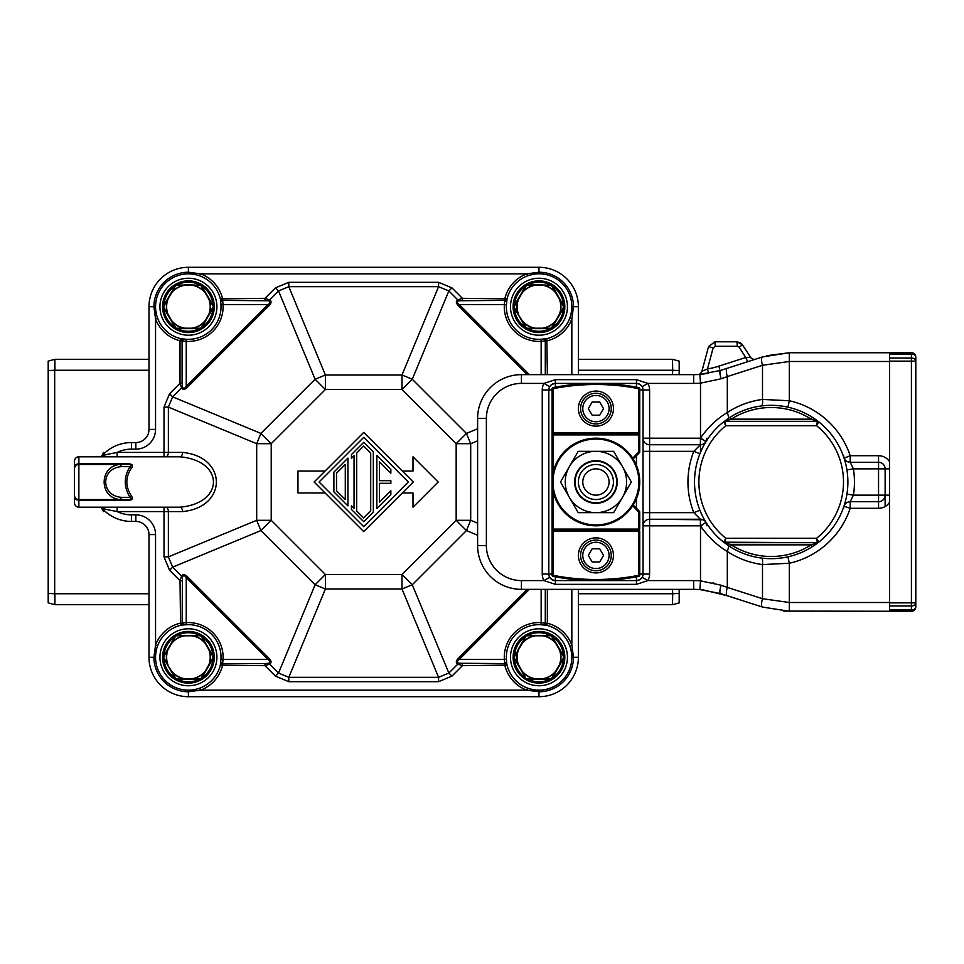 <?xml version="1.0" encoding="UTF-8"?>
<svg xmlns="http://www.w3.org/2000/svg" width="964" height="964" viewBox="0 0 964 964"><rect width="100%" height="100%" fill="white"/><g stroke="black" fill="none" stroke-linecap="round" stroke-linejoin="round"><path stroke-width="1.45" d="M670.366 359.307L587.148 359.307M679.186 362.705L679.186 374.647L679.186 361.126L672.498 359.307L672.703 370.26L679.186 370.55M679.186 589.353L679.186 593.45L672.703 593.74L672.498 604.693L679.186 602.862L679.186 593.45M188.414 690.14L188.414 696.707A39.44 39.44 0 0 1 148.986 657.267L148.986 534.586L155.553 534.586L155.553 645.073L153.915 657.267A34.511 34.511 0 0 0 188.414 691.778L200.62 690.14L526.766 690.14L538.96 691.778A34.511 34.511 0 0 0 573.472 657.267L578.4 657.267L578.4 589.353L578.4 657.267L578.4 589.353L578.4 593.74L672.474 593.74L672.498 604.693L578.4 604.693L578.4 657.267A39.44 39.44 0 0 1 538.96 696.707L188.414 696.707A39.44 39.44 0 0 1 148.986 657.267L148.986 534.586A13.147 13.147 0 0 0 135.84 521.44L131.453 521.44A39.44 39.44 0 0 1 102.365 508.618A39.44 39.44 0 0 0 131.453 521.44A39.44 39.44 0 0 1 102.365 508.618A4.386 4.386 -56.1 0 0 99.147 507.197L99.172 507.197M578.4 359.307L672.498 359.307L672.474 370.26L578.4 370.26L578.4 374.647L578.4 306.733A39.44 39.44 0 0 0 538.96 267.293A39.44 39.44 0 0 1 578.4 306.733L573.472 306.733A34.511 34.511 0 0 0 538.96 272.222L526.766 273.86L200.62 273.86L188.414 272.222L188.414 273.86M102.991 455.249A39.066 39.066 0 0 0 101.606 456.803M100.557 507.197L101.606 507.197A39.066 39.066 0 0 0 102.991 508.751M188.414 267.293A39.44 39.44 0 0 0 148.986 306.733A39.44 39.44 0 0 1 188.414 267.293L188.414 272.222A34.511 34.511 0 0 0 153.915 306.733L148.986 306.733L148.986 429.414L148.986 306.733A39.44 39.44 0 0 1 188.414 267.293L538.96 267.293L538.96 273.86M102.088 508.317A39.44 39.44 0 0 1 101.437 507.582A39.44 39.44 0 0 0 102.088 508.317A39.44 39.44 0 0 1 101.437 507.582M101.112 456.803L101.112 456.803A39.44 39.44 0 0 1 131.453 442.56A39.44 39.44 0 0 0 101.112 456.803A39.44 39.44 0 0 1 131.453 442.56L135.84 442.56L131.453 442.56L131.453 449.14A32.86 32.86 0 0 0 117.138 452.417L182.582 452.417C227.6 456.743 227.6 507.257 182.582 511.583L117.138 511.583L102.353 508.618A39.44 39.44 0 0 0 131.453 521.44A39.44 39.44 0 0 1 102.353 508.618M57.021 604.693L140.334 604.693M148.986 604.693L54.888 604.693L54.683 593.74L48.2 593.45L48.2 370.55L54.683 370.26L54.888 359.307L48.2 361.139L48.2 370.55M48.2 601.295L48.2 390.203M48.2 542.117L48.2 482M48.2 593.45L48.2 602.874L54.888 604.693L54.912 593.74L148.986 593.74M148.986 370.26L54.912 370.26L54.888 359.307L148.986 359.307M571.833 374.647L571.833 318.927L573.472 306.733L571.833 306.733A32.86 32.86 0 0 1 545.612 338.906L546.829 338.641L545.612 338.906A2.193 1.615 78.3 0 0 544.419 341.063L545.287 340.762A2.193 2.061 76.2 0 1 546.829 338.641L541.021 339.28L541.153 341.34L544.419 341.063M105.281 509.221A37.765 37.765 0 0 1 103.329 507.197M103.329 456.803A37.765 37.765 0 0 1 105.281 454.779M545.287 374.647L545.287 340.762L547.347 340.762A35.053 35.053 0 0 0 571.833 318.927L569.857 317.927M570.821 314.818L571.544 311.023M547.347 374.647L546.829 338.641M569.857 646.073L571.833 645.073A35.053 35.053 0 0 0 547.347 623.238L546.829 625.359L545.612 625.094A32.86 32.86 0 0 1 571.833 657.267L573.472 657.267L571.833 645.073L571.833 589.353M99.425 507.197L78.867 507.197L78.867 499.533L129.068 499.533L78.867 499.533L78.867 464.467L129.068 464.467L78.867 464.467L78.867 456.803L179.678 456.803C224.696 460.491 224.696 503.509 179.678 507.197L78.867 507.197A4.386 4.386 0 0 1 74.493 502.81L74.493 461.19A4.386 4.386 0 0 1 78.867 456.803L99.123 456.803A4.386 4.386 90 0 0 102.353 455.382L117.138 452.417L117.138 456.803L100.605 456.803M164.013 456.803L165.471 456.803A4.386 2.904 90 0 0 168.375 452.417L168.375 407.121L164.013 407.121L164.013 456.803L179.678 456.803A4.386 2.904 90 0 0 182.582 452.417M102.353 455.382A39.44 39.44 0 0 1 131.453 442.56A39.44 39.44 0 0 0 102.353 455.382M164.013 407.121L169.543 393.758L172.628 396.843L181.569 387.902L180.027 383.274L180.027 340.762L180.557 338.641L186.353 339.28A32.607 32.607 0 0 0 220.961 304.672L220.599 300.081A2.193 1.615 -11.7 0 0 222.744 301.274L222.455 300.407A2.193 2.061 -13.8 0 1 220.322 298.864L220.599 300.081A32.86 32.86 0 0 0 155.553 306.733A32.86 32.86 0 0 1 220.599 300.081M182.967 341.063A2.193 1.615 101.7 0 0 181.774 338.906A32.86 32.86 0 0 1 155.553 306.733L153.915 306.733L155.553 318.927A35.053 35.053 0 0 0 180.027 340.762L186.233 341.34L186.353 339.28M155.831 310.998L156.566 314.806M157.518 317.927L155.553 318.927L155.553 429.414A19.714 19.714 0 0 1 135.84 449.14L135.84 442.56A13.147 13.147 0 0 0 148.986 429.414L155.553 429.414M268.57 300.744A2.193 1.422 119.7 0 0 269.595 299.876C271.667 301.166 271.511 303.058 269.137 305.564L268.113 304.54C270.486 302.865 270.643 301.599 268.57 300.744L222.455 300.407L222.455 298.334A35.053 35.053 0 0 0 200.62 273.86L199.62 275.837M196.511 274.873L192.704 274.15M264.967 300.407L264.967 298.334L220.334 298.888M288.814 286.682L325.386 374.996L325.386 389.528L315.108 379.25L278.536 290.947L275.451 287.862L264.967 298.334L269.595 299.876L278.536 290.935L288.814 286.682L438.572 286.682L438.572 282.319L451.935 287.862L448.85 290.935L457.779 299.876L462.419 298.334L507.052 298.888M275.451 287.862L288.802 282.319L288.802 286.682M534.695 274.137L530.887 274.873M527.766 275.825L526.766 273.86A35.053 35.053 0 0 0 504.931 298.334L504.353 304.54L506.413 304.672A32.607 32.607 0 0 0 541.021 339.28M529.381 374.647L459.274 304.54C456.924 302.853 456.779 301.587 458.816 300.744L504.931 300.407A2.193 2.061 -166.2 0 0 507.052 298.864L506.413 304.672M541.153 374.647L541.153 341.34A34.68 34.68 0 0 1 504.353 304.54L459.274 304.54L458.237 305.564C455.9 303.033 455.755 301.142 457.779 299.876A2.193 1.422 60.3 0 0 458.816 300.744M571.544 653.002L570.821 649.194M538.96 696.707A39.44 39.44 0 0 0 578.4 657.267A39.44 39.44 0 0 1 538.96 696.707L538.96 690.14M462.419 663.594L462.419 665.666L507.052 665.136A2.193 2.061 166.2 0 0 504.931 663.594L458.816 663.256C456.743 662.401 456.9 661.135 459.274 659.46L504.353 659.46L504.931 665.666A35.053 35.053 0 0 0 526.766 690.14L527.766 688.163M530.875 689.127L534.671 689.85M458.816 663.256A2.193 1.422 -60.3 0 0 457.779 664.124L448.85 673.053L438.572 677.318L401.988 589.004L401.988 574.472L412.267 584.75L448.85 673.053L451.935 676.138L438.572 681.681L438.572 677.318L288.802 677.318L288.802 681.681L275.451 676.138L278.536 673.065L269.595 664.124L264.967 665.666L220.334 665.112M192.692 689.863L196.487 689.127M199.608 688.176L200.62 690.14A35.053 35.053 0 0 0 222.455 665.666L223.033 659.46L220.961 659.328A32.607 32.607 0 0 0 186.353 624.72L181.774 625.094A2.193 1.615 -101.7 0 0 182.967 622.937L182.1 623.238A2.193 2.061 -103.8 0 1 180.557 625.359L181.774 625.094A32.86 32.86 0 0 0 155.553 657.267A32.86 32.86 0 0 1 181.774 625.094M182.437 577.123A2.193 1.422 29.7 0 0 181.569 576.098C182.847 574.026 184.751 574.17 187.257 576.544L186.233 577.581C184.558 575.207 183.293 575.05 182.437 577.123L182.1 623.238L180.027 623.238A35.053 35.053 0 0 0 155.553 645.073L157.518 646.073M156.566 649.182L155.831 652.977M182.1 580.726L180.027 580.726L180.557 625.359M169.543 570.242L180.027 580.726L181.569 576.098L172.628 567.157L169.543 570.242L164.013 556.879L168.375 556.879L168.375 511.583A4.386 2.904 -90 0 0 165.471 507.197L164.013 507.197L164.013 556.879M148.986 534.586A13.147 13.147 0 0 0 135.84 521.44A13.147 13.147 0 0 1 148.986 534.586M117.138 507.197L117.138 511.583A32.86 32.86 0 0 0 131.453 514.86L135.84 514.86A19.714 19.714 0 0 1 155.553 534.586M182.582 511.583A4.386 2.904 -90 0 0 179.678 507.197L164.013 507.197M74.493 463.383L74.493 500.617M74.493 495.147A4.386 4.386 0 0 0 78.867 499.533A4.386 4.386 0 0 1 74.493 495.147M74.493 468.853A4.386 4.386 0 0 1 78.867 464.467M74.493 461.19A4.386 4.386 0 0 1 78.867 456.803A4.386 4.386 0 0 0 74.493 461.19M131.586 467.889C133.333 465.552 132.49 464.214 129.068 463.865L129.068 464.467C131.502 464.66 131.815 465.395 130.032 466.66A2.193 1.072 34.1 0 0 131.586 467.889C125.248 477.228 125.248 486.627 131.586 496.111A2.193 1.072 -34.1 0 0 130.032 497.34C123.705 487.037 123.705 476.806 130.032 466.66L121.139 466.66C100.557 468.504 100.569 495.496 121.139 497.34L130.032 497.34C131.719 498.762 131.405 499.485 129.068 499.533L129.068 500.135C132.273 500.075 133.104 498.725 131.586 496.111M168.375 407.121L172.628 396.843L260.943 433.426L271.221 443.693L256.689 443.693L168.375 407.121M269.137 305.564L187.257 387.456L186.233 386.419L268.113 304.54L223.033 304.54A34.68 34.68 0 0 1 186.233 341.34L186.233 386.419C184.546 388.757 183.281 388.914 182.437 386.877L182.1 383.274L180.027 383.274L169.543 393.758M182.437 386.877A2.193 1.422 -29.7 0 1 181.569 387.902C182.835 389.938 184.727 389.793 187.257 387.456M182.1 383.274L182.1 340.762A2.193 2.061 103.8 0 0 180.557 338.641L181.774 338.906A32.86 32.86 0 0 1 155.553 306.733M220.961 304.672L223.033 304.54L222.744 301.274M438.572 286.682L448.85 290.935L412.267 379.25L401.988 389.528L401.988 374.996L438.572 286.682M504.63 301.274A2.193 1.615 -168.3 0 0 506.775 300.081A32.86 32.86 0 0 1 571.833 306.733A32.86 32.86 0 0 1 545.612 338.906M477.614 440.825L470.697 443.693L456.165 443.693L466.431 433.426L477.614 428.787M477.614 535.213L466.431 530.574L456.165 520.307L470.697 520.307L477.614 523.175M451.935 676.138L462.419 665.666L457.779 664.124C455.719 662.834 455.864 660.942 458.237 658.436L527.32 589.353M545.287 589.353L545.287 623.238L541.153 622.66L541.021 624.72A32.607 32.607 0 0 0 506.413 659.328L506.775 663.919A2.193 1.615 168.3 0 0 504.63 662.726M547.347 589.353L547.347 623.238L545.287 623.238A2.193 2.061 -76.2 0 0 546.829 625.359L541.021 624.72M544.419 622.937A2.193 1.615 -78.3 0 0 545.612 625.094A32.86 32.86 0 0 1 542.31 689.971A32.86 32.86 0 0 1 506.775 663.919A32.86 32.86 0 0 0 571.833 657.267M507.052 665.112L506.775 663.919M541.153 589.353L541.153 622.66A34.68 34.68 0 0 0 504.353 659.46L506.413 659.328M529.381 589.353L459.274 659.46L458.237 658.436M288.802 677.318L278.536 673.065L315.108 584.75L325.386 574.472L325.386 589.004L315.108 584.75L260.943 530.574L172.628 567.157L168.375 556.879L256.689 520.307L271.221 520.307L260.943 530.574L256.689 520.307L256.689 443.693L260.943 433.426L315.108 379.25L325.386 374.996L401.988 374.996L412.267 379.25L466.431 433.426L470.697 443.693L470.697 520.307L466.431 530.574L412.267 584.75L401.988 589.004L325.386 589.004L288.814 677.318M187.257 576.544L269.137 658.436L268.113 659.46L186.233 577.581L186.233 622.66A34.68 34.68 0 0 1 223.033 659.46L268.113 659.46C270.45 661.147 270.607 662.413 268.57 663.256L264.967 663.594L264.967 665.666L275.451 676.138M268.57 663.256A2.193 1.422 -119.7 0 1 269.595 664.124C271.631 662.858 271.487 660.967 269.137 658.436M264.967 663.594L222.455 663.594A2.193 2.061 13.8 0 0 220.322 665.136L220.961 659.328M222.744 662.726A2.193 1.615 11.7 0 0 220.599 663.919A32.86 32.86 0 0 1 155.553 657.267L148.986 657.267M186.353 624.72L186.233 622.66L182.967 622.937M325.073 492.953L297.96 492.953L297.96 471.047L325.073 471.047M363.693 432.426L314.119 482L363.693 531.574L413.267 482L363.693 432.426M363.693 437.379L408.314 482L363.693 526.621L319.072 482L363.693 437.379M402.313 471.047L412.99 471.047L412.99 456.803L438.186 482L412.99 507.197L412.99 492.953L402.313 492.953M333.893 472.131L333.893 491.869L347.92 505.883L347.92 458.117L333.893 472.131M336.52 473.228L345.293 464.467L345.293 499.533L336.52 490.772L336.52 473.228M351.426 458.322L351.426 454.61L363.693 442.343L373.333 451.983L373.333 512.017L363.693 521.657L351.426 509.39L351.426 505.678L354.053 508.305L354.053 455.695L351.426 458.322M356.68 453.068L363.693 446.055L370.706 453.068L370.706 510.932L363.693 517.945L356.68 510.932L356.68 453.068M376.84 508.51L376.84 455.49L390.854 469.504L390.854 473.228L379.467 461.828L379.467 480.687L390.854 480.687L390.854 483.313L379.467 483.313L379.467 502.172L390.854 490.772L390.854 494.496L376.84 508.51M121.139 497.34A2.193 1.554 -90 0 1 119.596 499.533C99.015 497.424 99.015 466.588 119.596 464.467A2.193 1.554 90 0 1 121.139 466.66M754.414 359.536L720.482 370.441C719.554 371.2 719.759 373.984 721.096 378.792L700.503 383.166L700.503 438.042C708.275 426.992 717.204 418.484 727.314 412.544L727.314 376.587L721.096 378.792L727.314 376.587A8.76 2.567 -107.8 0 1 727.314 368.248L762.5 356.933A8.76 2.567 72.2 0 0 762.5 365.284L789.082 361.5M742.075 344.244L750.607 357.355A4.386 4.386 0 0 0 755.619 359.15L755.186 359.283M751.39 358.259L752.45 358.957L751.39 358.271A4.386 4.386 0 0 1 750.607 357.355L745.774 357.487L739.159 347.269A2.205 2.193 105.2 0 0 737.315 346.269L715.264 346.269L713.143 347.884L707.468 368.947L708.588 373.369L699.177 374.478L708.588 373.369M745.823 349.968L745.365 349.269L745.823 349.968M747.678 361.705L745.774 357.487L718.77 366.175L719.771 369.031M697.888 374.538L697.888 374.538A4.386 4.386 0 0 1 697.888 374.538A4.386 4.386 0 0 0 701.9 371.309L702.382 371.152M721.096 585.208C719.759 590.016 719.554 592.8 720.482 593.559L727.314 595.752A8.76 2.567 -72.2 0 1 727.314 587.413L721.096 585.208L727.314 587.413L727.314 551.456C717.18 545.491 708.251 536.996 700.503 525.958L700.503 580.834L721.096 585.208C719.759 589.98 719.554 592.764 720.482 593.559L699.876 589.57A87.64 87.64 0 0 0 693.67 589.353L521.44 589.353A43.814 43.814 0 0 1 477.614 545.54L477.614 418.46A43.814 43.814 0 0 1 521.44 374.647L693.67 374.647A87.64 87.64 0 0 0 699.876 374.43L720.482 370.441L727.314 368.248M718.77 366.175A83.663 83.338 105.1 0 1 707.468 368.947L701.9 371.309A4.386 4.386 0 0 1 700.37 373.622M715.264 346.269L714.89 341.786L708.54 346.642L713.143 347.884M714.89 341.786L736.954 341.786L741.509 343.618M739.159 347.269L742.473 344.787L736.954 341.786L737.315 346.269M701.9 371.309L708.54 346.642L701.9 371.309L700.322 373.658M766.609 355.728L789.323 352.74L889.507 352.74L889.507 361.5L789.323 361.5L789.323 400.747L762.5 399.433C749.679 401.169 737.942 405.531 727.314 412.544L728.929 418.027M789.323 361.5L789.323 352.74L762.5 356.933A8.76 2.567 72.2 0 0 762.211 364.199M819.255 422.244L817.351 421.34A2.193 2.193 0 0 1 818.713 421.81A76.686 76.686 0 0 1 818.713 542.19A2.193 2.193 0 0 1 817.351 542.66L723.687 542.19A2.193 2.193 0 0 0 725.049 542.66L725.82 538.286L723.687 542.19L730.049 546.696L731.218 544.853A74.493 74.493 0 0 0 811.182 544.853L812.351 546.696L818.713 542.19L816.58 538.286L817.351 542.66L725.049 542.66A2.193 2.193 0 0 1 723.687 542.19A76.686 76.686 0 0 1 723.687 421.81L725.82 425.714L725.049 421.34L731.218 419.147L811.182 419.147A74.493 74.493 0 0 0 731.218 419.147L730.049 417.304A76.686 76.686 0 0 1 812.351 417.304L811.182 419.147L817.351 421.34A2.193 2.193 0 0 1 818.713 421.81A2.193 2.193 0 0 0 817.351 421.34L725.049 421.34L817.351 421.34L816.58 425.714L818.713 421.81L812.351 417.304A76.686 76.686 0 0 1 843.958 457.779A6.567 6.567 0 0 0 850.2 462.286L847.223 461.575A6.567 6.567 0 0 0 850.2 462.286L850.2 455.707L844.103 458.213M889.507 361.5L889.507 468.866L885.133 468.853L885.133 495.147A6.567 6.567 0 0 1 878.553 501.714L850.2 501.714L853.405 495.147L885.133 495.147L885.133 506.534M844.103 505.787L843.958 506.221A6.567 6.567 0 0 0 843.958 506.221L850.2 508.293L878.553 508.293A13.147 13.147 0 0 0 889.507 502.413L889.507 611.26L783.804 611.092M889.507 502.413L889.507 468.866M787.889 556.843L789.323 563.253A83.253 83.253 0 0 0 850.2 508.293L850.2 501.714A6.567 6.567 0 0 0 843.958 506.221A76.686 76.686 0 0 1 730.049 546.696A76.686 76.686 0 0 0 812.351 546.696L818.713 542.19A2.193 2.193 0 0 1 817.351 542.66A2.193 2.193 0 0 0 818.713 542.19A76.686 76.686 0 0 0 847.886 482A76.686 76.686 0 0 1 846.922 494.11L846.38 497.099M702.443 519.572A6.567 6.567 0 0 0 700.406 519.247L700.406 525.814L705.997 522.355L705.082 520.849M704.539 519.909L703.997 518.945M703.551 518.102L702.66 516.379M701.238 513.39L700.406 511.474M845.741 499.991L845.079 502.545M844.5 504.534L845.874 499.436M725.049 542.66L731.218 544.853L811.182 544.853L817.508 542.66M845.874 464.564L844.5 459.467M845.079 461.467L845.741 464.009M846.38 466.901L846.922 469.89A76.686 76.686 0 0 1 846.922 494.11L853.405 495.147A83.253 83.253 0 0 0 853.405 468.853L846.922 469.89A76.686 76.686 0 0 1 847.886 482M730.049 546.696L723.687 542.19A76.686 76.686 0 0 1 699.912 453.755L701.238 450.61M702.66 447.621L703.503 445.983M704.009 445.055L704.588 444.006M705.082 443.151L705.997 441.645L700.406 438.186L700.406 444.753L693.803 451.333L649.603 451.333L649.603 444.753A6.567 6.567 0 0 1 643.036 438.186L643.036 451.333L649.603 451.333L649.603 512.667L693.803 512.667L699.912 510.245M818.713 421.81L812.351 417.304A76.686 76.686 0 0 0 730.049 417.304L723.687 421.81A2.193 2.193 0 0 1 725.049 421.34A2.193 2.193 0 0 0 723.687 421.81A2.193 2.193 0 0 1 725.049 421.34L724.892 421.34M694.514 482A76.686 76.686 0 0 1 699.912 453.755L693.803 451.333A83.253 83.253 0 0 0 693.803 512.667L700.406 519.247L649.603 519.247A6.567 6.567 0 0 0 643.036 525.814L643.036 512.667L649.603 512.667L649.603 519.247L702.985 519.777M636.457 387.154L636.457 383.407A6.567 6.567 0 0 1 643.036 389.986L643.036 574.014A6.567 6.567 0 0 1 636.457 580.593L555.397 580.593A6.567 6.567 0 0 1 548.817 574.014L548.817 389.986A6.567 6.567 0 0 1 555.397 383.407L636.457 383.407L639.735 384.274M643.036 525.814L649.603 525.814L649.603 519.247A6.567 6.567 180 0 0 643.036 525.814A6.567 6.567 180 0 1 649.603 519.247M706.986 525.814L705.997 522.368A6.567 6.567 0 0 0 700.406 519.247A6.567 6.567 0 0 1 705.997 522.355A6.567 6.567 0 0 0 705.985 522.331M728.929 545.973L727.314 551.456C737.942 558.469 749.679 562.831 762.5 564.567C762.825 560.723 762.44 558.554 761.331 558.048M889.507 602.5L789.323 602.5L789.323 563.253L762.5 564.567L762.5 598.716A8.76 2.567 107.8 0 0 762.5 607.067L789.323 611.26L789.323 602.5L762.5 598.716L727.314 587.413M839.993 611.26L829.474 611.26L839.993 611.26M829.474 352.74L839.993 352.74L829.474 352.74M713.866 583.027L712.986 582.81M639.747 389.986L643.036 389.986A6.567 6.567 0 0 0 636.457 383.407L636.457 379.647L647.844 383.407L642.157 386.697M636.457 379.647L555.397 379.647L544.009 383.407L521.44 383.407L521.44 374.647A43.814 43.814 0 0 0 477.614 418.46L486.386 418.46A35.053 35.053 0 0 1 521.44 383.407M549.841 386.48L551.396 384.769M552.191 384.25L555.324 383.407M640.277 384.624L642.048 386.516M705.985 441.669A6.567 6.567 0 0 0 705.997 441.645L706.986 438.186M700.406 444.753L649.603 444.753L700.406 444.753A6.567 6.567 0 0 0 705.997 441.645A6.567 6.567 0 0 1 700.406 444.753L649.603 444.753L649.603 438.186L643.036 438.186M639.747 574.014L649.603 574.014L649.603 525.814L700.406 525.814A83.253 83.253 0 0 0 700.503 525.958L706.082 522.488M555.397 576.846L555.397 580.593L552.131 579.726M642.157 577.303L647.844 580.593L636.457 584.353L636.457 576.846M642.012 577.52L640.457 579.231M639.662 579.75L636.529 580.593M521.44 589.353L521.44 580.593L544.009 580.593L555.397 584.353L636.457 584.353M762.5 607.067L720.482 593.559L727.314 595.752L703.25 589.884M555.397 379.647L555.397 387.154M552.107 389.986L548.817 389.986A6.567 6.567 0 0 1 555.397 383.407L555.397 383.407M549.709 386.697L544.009 383.407A13.147 13.147 0 0 0 542.25 389.986L542.25 574.014L552.107 574.014M551.577 579.376L549.817 577.484M843.97 457.828A6.567 6.567 0 0 1 843.958 457.779A6.567 6.567 0 0 0 843.97 457.828L843.621 455.707M847.248 461.587A6.567 6.567 0 0 0 850.2 462.286L878.553 462.286A6.567 6.567 0 0 1 885.133 468.853L853.405 468.853L850.2 462.286L878.553 462.286L878.553 455.707L850.2 455.707A83.253 83.253 0 0 0 789.323 400.747L787.889 407.157M878.553 508.293L878.553 501.714L850.2 501.714A6.567 6.567 0 0 0 843.958 506.221A76.686 76.686 0 0 1 812.351 546.696M889.507 354.017L889.507 352.74L911.414 352.74A4.386 4.386 0 0 1 915.8 357.114A4.386 4.386 0 0 0 911.414 352.74L911.414 354.017L889.507 354.017M911.414 611.26L889.507 611.26L889.507 609.983L911.414 609.983A4.386 3.097 0 0 0 915.8 606.886A4.386 4.386 0 0 1 911.414 611.26L911.414 358.03A4.386 3.097 0 0 1 915.8 361.126L889.507 361.126L889.507 466.347M889.507 497.424L889.507 602.874L915.8 602.874A4.386 3.097 180 0 1 911.414 605.97L889.507 605.97M915.8 606.886L915.8 357.114A4.386 3.097 180 0 0 911.414 354.017L911.414 358.03L889.507 358.03M552.107 388.685A1.097 1.097 0 0 1 552.987 387.612A221.286 221.286 0 0 1 638.867 387.612A1.097 1.097 0 0 1 639.747 388.685L638.65 388.685A220.19 220.19 0 0 0 553.203 388.685L552.107 388.685L552.107 531.297L552.107 432.703A1.097 1.097 0 0 0 553.203 433.8A1.097 1.097 0 0 1 552.107 432.703L639.747 432.703L639.747 434.897L639.747 432.703A1.097 1.097 0 0 1 638.65 433.8L553.203 433.8L553.203 472.264M639.747 432.703L639.747 388.685A1.097 1.097 0 0 0 638.867 387.612A221.286 221.286 0 0 0 552.987 387.612L553.203 433.8M632.721 458.201L638.65 451.971L638.65 434.897L639.747 434.897L639.747 451.971A1.097 1.097 0 0 1 639.421 452.743L638.65 451.971L639.747 451.971M553.203 575.315L552.987 576.388L553.203 575.315A220.19 220.19 0 0 0 638.65 575.315L638.65 531.297L639.747 531.297A1.097 1.097 -0 0 0 638.65 530.2L638.65 529.103L553.203 529.103L553.203 575.315L552.107 575.315L552.107 531.297A1.097 1.097 0 0 1 553.203 530.2L638.65 530.2A1.097 1.097 0 0 1 639.747 531.297L639.747 575.315A1.097 1.097 0 0 1 638.867 576.388A221.286 221.286 0 0 1 552.987 576.388A1.097 1.097 0 0 1 552.107 575.315A1.097 1.097 0 0 0 552.987 576.388A221.286 221.286 0 0 0 638.867 576.388A221.286 221.286 0 0 1 552.987 576.388A221.286 221.286 0 0 0 638.867 576.388L638.65 575.315L639.747 575.315M632.529 506.1L633.493 505.329A1.097 1.097 0 0 0 633.167 505.1A1.097 1.097 0 0 1 633.493 505.329L639.421 511.257A1.097 1.097 0 0 1 639.747 512.029L639.747 529.103L638.65 529.103L638.65 512.029L639.421 511.257A1.097 1.097 0 0 1 639.747 512.029L638.65 512.029L632.721 505.799M578.4 555.397A17.533 17.533 0 0 1 595.933 537.864A17.533 17.533 0 0 1 613.453 555.397A17.533 17.533 0 0 1 595.933 572.917A17.533 17.533 0 0 1 578.4 555.397M638.65 530.2L638.65 531.297L552.107 531.297M613.453 408.603A17.533 17.533 0 0 1 595.933 426.136A17.533 17.533 0 0 1 578.4 408.603A17.533 17.533 0 0 1 595.933 391.083A17.533 17.533 0 0 1 613.453 408.603M632.529 457.9L633.493 458.671A1.097 1.097 0 0 1 633.167 458.9A1.097 1.097 0 0 0 633.493 458.671L639.421 452.743M611.26 555.397A15.34 15.34 0 0 1 595.933 570.736A15.34 15.34 0 0 1 580.593 555.397A15.34 15.34 0 0 1 595.933 540.057A15.34 15.34 0 0 1 611.26 555.397M609.067 555.397A13.147 13.147 0 0 1 595.933 568.543A13.147 13.147 0 0 1 582.786 555.397A13.147 13.147 0 0 1 595.933 542.25A13.147 13.147 0 0 1 609.067 555.397M592.137 548.817L588.341 555.397L592.137 561.964L599.716 561.964L603.512 555.397L599.716 548.817L592.137 548.817M611.26 408.603A15.34 15.34 0 0 1 595.933 423.943A15.34 15.34 0 0 1 580.593 408.603A15.34 15.34 0 0 1 595.933 393.264A15.34 15.34 0 0 1 611.26 408.603M609.067 408.603A13.147 13.147 0 0 1 595.933 421.75A13.147 13.147 0 0 1 582.786 408.603A13.147 13.147 0 0 1 595.933 395.457A13.147 13.147 0 0 1 609.067 408.603M592.137 402.036L588.341 408.603L592.137 415.183L599.716 415.183L603.512 408.603L599.716 402.036L592.137 402.036M616.743 482A20.81 20.81 0 0 1 595.933 502.81A20.81 20.81 0 0 1 575.11 482A20.81 20.81 0 0 1 595.933 461.19A20.81 20.81 0 0 1 616.743 482M613.453 482A17.533 17.533 0 0 1 595.933 499.533A17.533 17.533 0 0 1 578.4 482A17.533 17.533 0 0 1 595.933 464.467A17.533 17.533 0 0 1 613.453 482M582.786 482A13.147 13.147 0 0 1 595.933 468.853A13.147 13.147 0 0 1 609.067 482A13.147 13.147 0 0 1 595.933 495.147A13.147 13.147 0 0 1 582.786 482M552.107 482A43.814 43.814 0 0 0 595.933 525.814A43.814 43.814 0 0 0 639.747 482A43.814 43.814 0 0 0 595.933 438.186A43.814 43.814 0 0 0 552.107 482A43.814 43.814 0 0 0 595.933 525.814A43.814 43.814 0 0 0 639.747 482M569.363 466.66A30.667 30.667 0 0 0 595.933 512.667A30.667 30.667 0 0 0 622.491 466.66A30.667 30.667 0 0 0 569.363 466.66L560.506 482L578.219 512.667L613.634 512.667L631.348 482L613.634 451.333L578.219 451.333L569.363 466.66M574.616 482A21.316 21.316 0 0 0 595.933 503.316A21.316 21.316 0 0 0 617.237 482A21.316 21.316 0 0 0 595.933 460.684A21.316 21.316 0 0 0 574.616 482M162.567 306.733A25.847 25.847 0 0 0 188.414 332.58A25.847 25.847 0 0 0 214.273 306.733A25.847 25.847 0 0 0 188.414 280.873A25.847 25.847 0 0 0 162.567 306.733M513.113 306.733A25.847 25.847 0 0 0 538.96 332.58A25.847 25.847 0 0 0 564.82 306.733A25.847 25.847 0 0 0 538.96 280.873A25.847 25.847 0 0 0 513.113 306.733M162.567 657.267A25.847 25.847 0 0 0 188.414 683.127A25.847 25.847 0 0 0 214.273 657.267A25.847 25.847 0 0 0 188.414 631.42A25.847 25.847 0 0 0 162.567 657.267M513.113 657.267A25.847 25.847 0 0 0 538.96 683.127A25.847 25.847 0 0 0 564.82 657.267A25.847 25.847 0 0 0 538.96 631.42A25.847 25.847 0 0 0 513.113 657.267M199.042 284.814L200.56 284.814A0.88 0.88 0 0 1 200.608 284.814M200.717 284.826A0.88 0.88 0 0 1 201.319 285.26L205.151 292.767A21.786 21.786 0 0 0 192.137 285.26L200.669 285.067L205.332 292.646A22.015 22.015 0 0 0 192.149 285.031L201.319 285.26L213.466 306.287A0.88 0.88 0 0 1 213.49 306.335L208.875 314.24A21.786 21.786 0 0 0 208.875 299.202L213.466 306.287L209.068 314.336A22.015 22.015 0 0 0 209.068 299.117L213.309 306.504M213.526 306.419A0.88 0.88 0 0 1 213.466 307.167L201.319 328.194A0.88 0.88 0 0 1 201.295 328.242M201.235 328.326A0.88 0.88 0 0 1 200.56 328.64L192.149 328.194A21.786 21.786 0 0 0 205.151 320.687L200.56 328.64L176.279 328.64A0.88 0.88 0 0 1 176.231 328.64M176.123 328.628A0.88 0.88 0 0 1 175.52 328.194L163.374 307.167A0.88 0.88 0 0 1 163.35 307.13M164.711 309.492L163.374 306.287L165.519 302.588M163.314 307.034A0.88 0.88 0 0 1 163.374 306.287L175.52 285.26A0.88 0.88 0 0 1 175.544 285.224M192.137 328.194L184.702 328.194A21.786 21.786 0 0 1 171.676 320.675L167.965 314.252A21.786 21.786 0 0 1 167.965 299.202L175.52 285.26L179.159 284.814M175.605 285.139A0.88 0.88 0 0 1 176.279 284.814L184.69 285.26M192.149 284.814L184.69 284.814M184.69 328.206L176.279 328.64L171.508 320.807A22.015 22.015 0 0 0 184.666 328.411L175.785 328.17M171.508 292.646L175.785 285.284L184.678 285.043A22.015 22.015 0 0 0 171.496 292.646L171.303 292.55M201.054 328.17L192.161 328.411A22.015 22.015 0 0 0 205.332 320.807L201.319 328.194M175.52 328.194L171.688 320.687M167.772 314.336L163.531 306.95L167.772 299.117M549.588 284.814L551.107 284.814A0.88 0.88 0 0 1 551.155 284.814M551.251 284.826A0.88 0.88 0 0 1 551.866 285.26L555.698 292.767A21.786 21.786 0 0 0 542.684 285.26L551.215 285.067L555.879 292.646A22.015 22.015 0 0 0 542.696 285.031L551.866 285.26L564.012 306.287A0.88 0.88 0 0 1 564.036 306.335M564.073 306.419A0.88 0.88 0 0 1 564.012 307.167L559.421 314.24A21.786 21.786 0 0 0 559.421 299.202L564.012 307.167L551.866 328.194A0.88 0.88 0 0 1 551.842 328.242M551.782 328.326A0.88 0.88 0 0 1 551.107 328.64L542.684 328.194A21.786 21.786 0 0 0 555.698 320.687L551.107 328.64L526.826 328.64A0.88 0.88 0 0 1 526.778 328.64M526.669 328.628A0.88 0.88 0 0 1 526.067 328.194L513.92 307.167A0.88 0.88 0 0 1 513.896 307.13M515.258 309.492L513.92 306.287L516.053 302.588M513.86 307.034A0.88 0.88 0 0 1 513.92 306.287L526.067 285.26A0.88 0.88 0 0 1 526.091 285.224M526.151 285.139A0.88 0.88 0 0 1 526.826 284.814L529.706 284.814M535.237 284.814L535.237 285.26A21.786 21.786 0 0 0 522.223 292.779L526.332 285.284L535.225 285.043A22.015 22.015 0 0 0 522.042 292.646L526.826 284.814L542.684 284.814M518.126 314.457L522.223 320.675A21.786 21.786 0 0 0 535.249 328.206L526.826 328.64L522.042 320.807A22.015 22.015 0 0 0 535.213 328.411L526.332 328.17M563.844 306.504L559.614 314.336A22.015 22.015 0 0 0 559.614 299.117L564.012 306.287M551.601 328.17L542.696 328.411A22.015 22.015 0 0 0 555.879 320.807L551.866 328.194M526.067 328.194L522.235 320.687M518.319 314.336L514.077 306.95L518.319 299.117A22.015 22.015 0 0 0 518.307 314.336M518.126 298.997L518.499 299.214A21.786 21.786 0 0 0 518.512 314.252M199.042 635.36L200.56 635.36A0.88 0.88 0 0 1 200.608 635.36M200.717 635.372A0.88 0.88 0 0 1 201.319 635.806L205.151 643.313A21.786 21.786 0 0 0 192.137 635.806L200.669 635.613L205.332 643.193A22.015 22.015 0 0 0 192.149 635.577L201.319 635.806L213.466 656.833A0.88 0.88 0 0 1 213.49 656.87L208.875 664.786A21.786 21.786 0 0 0 208.875 649.748L213.309 657.05L209.068 664.883A22.015 22.015 0 0 0 209.068 649.664L213.309 657.05M213.526 656.966A0.88 0.88 0 0 1 213.466 657.713L201.319 678.74A0.88 0.88 0 0 1 201.295 678.776M201.235 678.861A0.88 0.88 0 0 1 200.56 679.186L192.149 678.74A21.786 21.786 0 0 0 205.151 671.233L201.054 678.716L192.161 678.957A22.015 22.015 0 0 0 205.332 671.354L200.56 679.186L176.279 679.186A0.88 0.88 0 0 1 176.231 679.186M176.123 679.174A0.88 0.88 0 0 1 175.52 678.74L163.374 657.713A0.88 0.88 0 0 1 163.35 657.665M164.711 660.039L163.374 656.833L165.519 653.122M163.314 657.581A0.88 0.88 0 0 1 163.374 656.833L175.52 635.806A0.88 0.88 0 0 1 175.544 635.758M175.605 635.674A0.88 0.88 0 0 1 176.279 635.36L179.159 635.36M192.149 635.36L184.69 635.794M171.688 643.313L175.52 635.806L184.69 635.36M184.69 678.74L176.279 679.186L171.508 671.354A22.015 22.015 0 0 0 184.666 678.957L175.785 678.716M171.508 643.193L175.785 635.83L184.678 635.589A22.015 22.015 0 0 0 171.496 643.193M175.52 678.74L171.688 671.233M192.137 678.74L184.702 678.74A21.786 21.786 0 0 1 171.676 671.221L167.579 665.003M167.772 664.883L163.531 657.05L167.965 649.76A21.786 21.786 0 0 0 167.965 664.799M549.588 635.36L551.107 635.36A0.88 0.88 0 0 1 551.155 635.36M551.251 635.372A0.88 0.88 0 0 1 551.866 635.806L555.698 643.313A21.786 21.786 0 0 0 542.684 635.806L551.215 635.613L555.879 643.193A22.015 22.015 0 0 0 542.696 635.577L551.866 635.806L564.012 656.833A0.88 0.88 0 0 1 564.036 656.87M564.073 656.966A0.88 0.88 0 0 1 564.012 657.713L559.421 664.786A21.786 21.786 0 0 0 559.421 649.748L563.844 657.05L559.614 664.883A22.015 22.015 0 0 0 559.614 649.664L564.012 657.713L551.866 678.74A0.88 0.88 0 0 1 551.842 678.776M551.782 678.861A0.88 0.88 0 0 1 551.107 679.186L542.684 678.74A21.786 21.786 0 0 0 555.698 671.233L551.601 678.716L542.696 678.957A22.015 22.015 0 0 0 555.879 671.354L551.107 679.186L526.826 679.186A0.88 0.88 0 0 1 526.778 679.186M526.669 679.174A0.88 0.88 0 0 1 526.067 678.74L513.92 657.713A0.88 0.88 0 0 1 513.896 657.665M515.258 660.039L513.92 656.833L516.053 653.122M513.86 657.581A0.88 0.88 0 0 1 513.92 656.833L518.499 649.76A21.786 21.786 0 0 0 518.512 664.799L518.126 665.003M522.235 643.313L526.067 635.806A0.88 0.88 0 0 1 526.091 635.758M526.151 635.674A0.88 0.88 0 0 1 526.826 635.36L529.706 635.36M542.684 635.36L535.237 635.794A21.786 21.786 0 0 0 522.223 643.325L518.512 649.748M518.138 649.531L526.067 635.806L535.237 635.36M535.237 679.186L526.067 678.74L522.235 671.233A21.786 21.786 0 0 0 535.249 678.74L542.214 679.186M526.332 635.83L535.225 635.589A22.015 22.015 0 0 0 522.042 643.193L526.067 635.806M526.067 678.74L522.042 671.342A22.015 22.015 0 0 0 535.213 678.957L526.332 678.716M518.319 664.883L514.077 657.496L518.319 649.664A22.015 22.015 0 0 0 518.307 664.883M672.703 370.26L672.474 374.647M672.703 593.74L672.474 589.353M54.683 370.26L54.683 593.74M135.84 449.14L131.453 449.14M451.935 287.862L462.419 298.334L462.419 300.407M438.572 282.319L288.802 282.319M506.775 300.081L507.052 298.864L506.775 300.081A32.86 32.86 0 0 1 571.833 306.733M527.32 374.647L458.237 305.564M288.802 681.681L438.572 681.681M135.84 514.86L135.84 521.44M131.453 514.86L131.453 521.44M74.493 502.81A4.386 4.386 0 0 0 78.867 507.197M74.493 496.99A4.386 3.157 0 0 0 78.867 500.135L129.068 500.135M74.493 467.01A4.386 3.157 0 0 1 78.867 463.865L129.068 463.865M567.447 306.733A28.486 28.486 0 0 0 538.96 278.247A28.486 28.486 0 0 0 510.486 306.733A28.486 28.486 0 0 0 538.96 335.207A28.486 28.486 0 0 0 567.447 306.733M456.165 520.307L456.165 443.693L401.988 389.528L325.386 389.528L271.221 443.693L271.221 520.307L325.386 574.472L401.988 574.472L456.165 520.307M220.599 663.919L220.322 665.136L220.599 663.919A32.86 32.86 0 0 1 155.553 657.267M159.94 657.267A28.486 28.486 0 0 0 188.414 685.753A28.486 28.486 0 0 0 216.9 657.267A28.486 28.486 0 0 0 188.414 628.793A28.486 28.486 0 0 0 159.94 657.267M567.447 657.267A28.486 28.486 0 0 0 538.96 628.793A28.486 28.486 0 0 0 510.486 657.267A28.486 28.486 0 0 0 538.96 685.753A28.486 28.486 0 0 0 567.447 657.267M159.94 306.733A28.486 28.486 0 0 0 188.414 335.207A28.486 28.486 0 0 0 216.9 306.733A28.486 28.486 0 0 0 188.414 278.247A28.486 28.486 0 0 0 159.94 306.733M693.67 383.407L693.67 374.647A87.64 87.64 0 0 0 699.876 374.43L700.503 383.166A96.4 96.4 0 0 1 693.67 383.407L647.844 383.407A13.147 13.147 0 0 1 649.603 389.986L643.036 389.986M706.082 441.512L700.503 438.042A83.253 83.253 0 0 0 700.406 438.186L649.603 438.186L649.603 389.986M727.314 376.587L762.5 365.284L762.5 399.433C762.837 403.253 762.44 405.422 761.331 405.952M889.507 461.587A13.147 13.147 0 0 0 878.553 455.707M889.507 495.135L885.133 495.147M816.592 538.274A72.3 72.3 0 0 0 816.592 425.727L725.82 425.714A72.3 72.3 0 0 0 725.82 538.286L816.592 538.286M699.876 589.57L700.503 580.834A96.4 96.4 0 0 0 693.67 580.593L647.844 580.593A13.147 13.147 0 0 0 649.603 574.014M789.323 602.5L789.323 608.706M789.323 352.74L789.323 355.294M477.614 545.54L486.386 545.54L486.386 418.46L486.386 545.54A35.053 35.053 0 0 0 521.44 580.593M636.457 508.293L636.457 498.653M636.457 465.347L636.457 455.707M693.67 589.353L693.67 580.593M542.25 574.014A13.147 13.147 0 0 0 544.009 580.593L549.709 577.303M542.25 389.986L548.817 389.986M555.397 580.593L555.397 584.353M843.958 457.779A6.567 6.567 0 0 0 850.2 462.286L878.553 462.286L878.553 501.714M700.503 452.309L700.503 444.753M638.867 387.612L638.65 434.897L552.107 434.897M553.203 491.736L553.203 529.103L552.107 529.103M552.987 482A42.946 42.946 0 0 0 595.933 524.946A42.946 42.946 0 0 0 638.867 482A42.946 42.946 0 0 0 595.933 439.054A42.946 42.946 0 0 0 552.987 482M163.916 308.106A24.534 24.534 0 0 0 174.966 327.254M177.364 328.64A24.534 24.534 0 0 0 199.464 328.64M201.862 327.254A24.534 24.534 0 0 0 212.923 308.106M212.923 305.347A24.534 24.534 0 0 0 201.862 286.2M199.464 284.814A24.534 24.534 0 0 0 177.364 284.814M174.966 286.2A24.534 24.534 0 0 0 163.916 305.347M514.463 308.106A24.534 24.534 0 0 0 525.513 327.254M527.911 328.64A24.534 24.534 0 0 0 550.01 328.64M552.408 327.254A24.534 24.534 0 0 0 563.458 308.106M563.458 305.347A24.534 24.534 0 0 0 552.408 286.2M550.01 284.814A24.534 24.534 0 0 0 527.911 284.814M525.513 286.2A24.534 24.534 0 0 0 514.463 305.347M163.916 658.653A24.534 24.534 0 0 0 174.966 677.8M177.364 679.186A24.534 24.534 0 0 0 199.464 679.186M201.862 677.8A24.534 24.534 0 0 0 212.923 658.653M212.923 655.894A24.534 24.534 0 0 0 201.862 636.746M199.464 635.36A24.534 24.534 0 0 0 177.364 635.36M174.966 636.746A24.534 24.534 0 0 0 163.916 655.894M514.463 658.653A24.534 24.534 0 0 0 525.513 677.8M527.911 679.186A24.534 24.534 0 0 0 550.01 679.186M552.408 677.8A24.534 24.534 0 0 0 563.458 658.653M563.458 655.894A24.534 24.534 0 0 0 552.408 636.746M550.01 635.36A24.534 24.534 0 0 0 527.911 635.36M525.513 636.746A24.534 24.534 0 0 0 514.463 655.894M192.137 285.26L184.702 285.26A21.786 21.786 0 0 0 171.676 292.779L167.965 299.202M208.875 299.202L205.151 292.767M205.151 320.687L208.875 314.252M167.76 314.336A22.015 22.015 0 0 1 167.76 299.117M535.249 328.194L542.684 328.194M522.223 292.779L518.512 299.202M542.684 285.26L535.249 285.26M559.409 299.202L555.698 292.767M555.698 320.687L559.409 314.252M192.137 635.806L184.702 635.806A21.786 21.786 0 0 0 171.676 643.325L167.965 649.748M208.875 649.748L205.151 643.313M205.151 671.233L208.875 664.799M167.76 664.883A22.015 22.015 0 0 1 167.76 649.664M535.249 678.74L542.684 678.74M522.223 671.221L518.512 664.799M542.684 635.806L535.249 635.806M559.409 649.748L555.698 643.313M555.698 671.233L559.409 664.799M679.186 361.126L672.523 359.307M679.186 602.874L672.571 604.693M48.2 602.874L54.864 604.693M48.2 361.126L54.815 359.307M101.112 507.197L103.51 511.583M102.329 455.406L103.51 452.417M98.605 456.779L99.232 456.803M100.063 456.803L101.654 456.803M115.355 507.197L100.063 507.197M99.22 507.197L97.557 507.486M181.774 338.906L180.557 338.641M545.612 625.094L546.829 625.359M749.618 361.078L755.234 359.271M697.912 374.538L696.382 374.357L697.912 374.538M740.653 342.931L736.954 341.786L742.473 344.787L741.449 343.57M699.936 374.418L699.189 374.466M699.876 374.43L702.274 374.225M730.049 417.304L723.687 421.81M704.395 519.644L704.913 520.56M705.371 521.331L705.829 522.09M699.912 453.755L700.406 452.526M704.395 444.356L704.913 443.44M705.371 442.669L705.829 441.91M846.922 469.89L846.693 468.552M846.127 465.708L845.97 465.01M846.922 494.11L846.693 495.448M846.127 498.292L845.97 498.991M843.97 506.184L843.621 508.293M184.69 328.64L191.667 328.64M535.237 328.64L542.214 328.64M184.69 679.186L191.667 679.186"/></g></svg>

